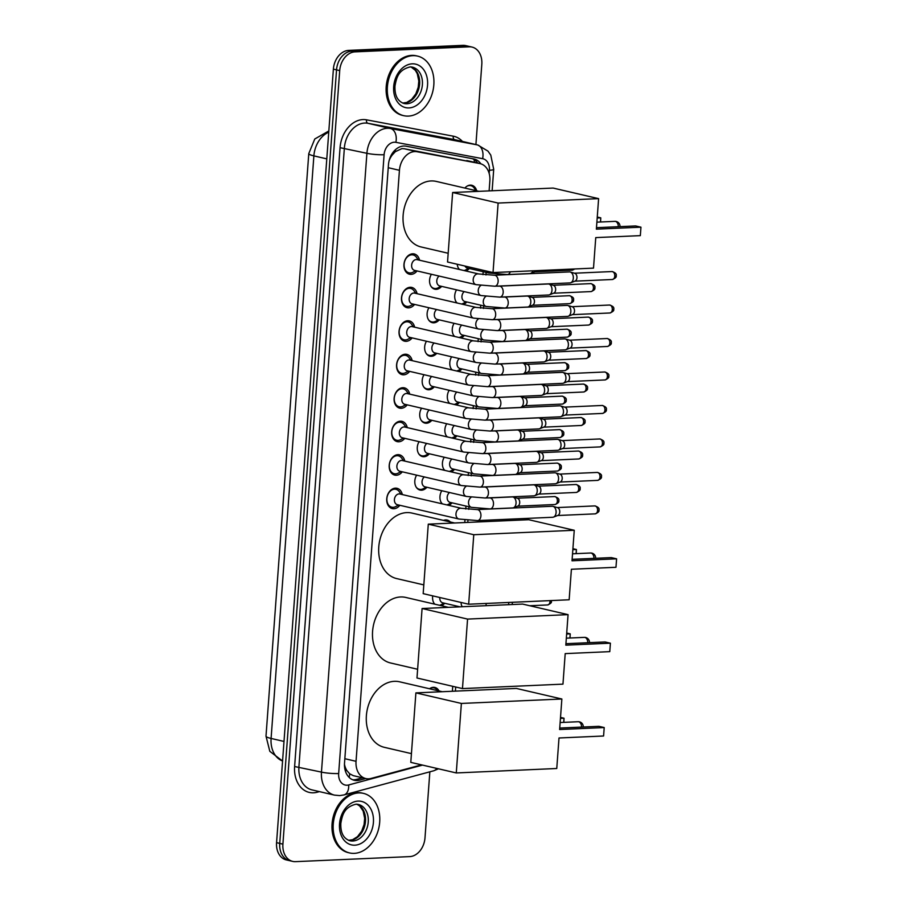 <?xml version="1.0" encoding="UTF-8"?>
<svg xmlns="http://www.w3.org/2000/svg" width="907" height="907" viewBox="0 0 907 907"><rect width="100%" height="100%" fill="white"/><g stroke="black" fill="none" stroke-linecap="round" stroke-linejoin="round"><path stroke-width="1.36" d="M429.555 688.764A9.784 7.313 -76.9 0 1 433.365 687.313A9.784 7.313 -76.9 0 1 434.872 687.449A9.784 7.313 -76.9 0 1 439.056 690.975M444.679 603.268A9.784 7.313 -76.9 0 1 441.437 605.729M443.512 520.414A9.784 7.313 -76.9 0 1 445.654 519.915A9.784 7.313 -76.9 0 1 447.162 520.051A9.784 7.313 -76.9 0 1 450.28 521.978M452.049 502.841A9.784 7.313 -76.9 0 1 448.693 505.335M454.509 469.361A9.784 7.313 -76.9 0 1 451.153 471.867M456.969 435.882A9.784 7.313 -76.9 0 1 453.613 438.387M459.43 402.402A9.784 7.313 -76.9 0 1 456.074 404.907M461.89 368.922A9.784 7.313 -76.9 0 1 458.534 371.428M464.35 335.443A9.784 7.313 -76.9 0 1 460.983 337.948M466.81 301.963A9.784 7.313 -76.9 0 1 463.443 304.469M469.259 268.483A9.784 7.313 -76.9 0 1 465.903 270.989M464.883 188.066A9.784 7.313 -76.9 0 1 470.245 185.13A9.784 7.313 -76.9 0 1 471.753 185.266A9.784 7.313 -76.9 0 1 476.674 190.799M426.902 487.263A9.784 7.313 -76.9 0 1 421.551 490.199A9.784 7.313 -76.9 0 1 420.043 490.063A9.784 7.313 -76.9 0 1 416.642 475.143M429.362 453.783A9.784 7.313 -76.9 0 1 424.011 456.72A9.784 7.313 -76.9 0 1 422.503 456.584A9.784 7.313 -76.9 0 1 419.102 441.664M431.823 420.304A9.784 7.313 -76.9 0 1 426.471 423.24A9.784 7.313 -76.9 0 1 424.964 423.104A9.784 7.313 -76.9 0 1 421.562 408.184M434.283 386.824A9.784 7.313 -76.9 0 1 428.92 389.761A9.784 7.313 -76.9 0 1 427.424 389.625A9.784 7.313 -76.9 0 1 424.023 374.704M436.743 353.345A9.784 7.313 -76.9 0 1 431.381 356.281A9.784 7.313 -76.9 0 1 429.884 356.145A9.784 7.313 -76.9 0 1 426.483 341.225M439.203 319.865A9.784 7.313 -76.9 0 1 433.841 322.801A9.784 7.313 -76.9 0 1 432.333 322.665A9.784 7.313 -76.9 0 1 428.943 307.745M441.652 286.385A9.784 7.313 -76.9 0 1 436.301 289.322A9.784 7.313 -76.9 0 1 434.793 289.186A9.784 7.313 -76.9 0 1 431.392 274.277M399.84 505.29A10.408 7.789 -76.9 0 1 393.899 508.725A10.408 7.789 -76.9 0 1 392.3 508.578A10.408 7.789 -76.9 0 1 386.87 497.728A10.408 7.789 -76.9 0 1 395.407 488.147A10.408 7.789 -76.9 0 1 397.005 488.295A10.408 7.789 -76.9 0 1 402.334 494.564M402.3 471.81A10.408 7.789 -76.9 0 1 396.359 475.245A10.408 7.789 -76.9 0 1 394.76 475.098A10.408 7.789 -76.9 0 1 389.33 464.248A10.408 7.789 -76.9 0 1 397.867 454.668A10.408 7.789 -76.9 0 1 399.465 454.815A10.408 7.789 -76.9 0 1 404.794 461.096M404.76 438.33A10.408 7.789 -76.9 0 1 398.819 441.766A10.408 7.789 -76.9 0 1 397.209 441.618A10.408 7.789 -76.9 0 1 391.79 430.768A10.408 7.789 -76.9 0 1 400.327 421.188A10.408 7.789 -76.9 0 1 401.926 421.336A10.408 7.789 -76.9 0 1 407.254 427.616M407.22 404.851A10.408 7.789 -76.9 0 1 401.268 408.286A10.408 7.789 -76.9 0 1 399.67 408.139A10.408 7.789 -76.9 0 1 394.239 397.289A10.408 7.789 -76.9 0 1 402.787 387.708A10.408 7.789 -76.9 0 1 404.386 387.856A10.408 7.789 -76.9 0 1 409.715 394.137M409.681 371.371A10.408 7.789 -76.9 0 1 403.728 374.806A10.408 7.789 -76.9 0 1 402.13 374.659A10.408 7.789 -76.9 0 1 396.699 363.809A10.408 7.789 -76.9 0 1 405.248 354.229A10.408 7.789 -76.9 0 1 406.846 354.376A10.408 7.789 -76.9 0 1 412.163 360.657M412.141 337.903A10.408 7.789 -76.9 0 1 406.189 341.327A10.408 7.789 -76.9 0 1 404.59 341.179A10.408 7.789 -76.9 0 1 399.159 330.329A10.408 7.789 -76.9 0 1 407.697 320.749A10.408 7.789 -76.9 0 1 409.306 320.897A10.408 7.789 -76.9 0 1 414.624 327.178M414.59 304.423A10.408 7.789 -76.9 0 1 408.649 307.847A10.408 7.789 -76.9 0 1 407.05 307.7A10.408 7.789 -76.9 0 1 401.62 296.85A10.408 7.789 -76.9 0 1 410.157 287.281A10.408 7.789 -76.9 0 1 411.755 287.417A10.408 7.789 -76.9 0 1 417.084 293.698M417.05 270.944A10.408 7.789 -76.9 0 1 411.109 274.368A10.408 7.789 -76.9 0 1 409.51 274.22A10.408 7.789 -76.9 0 1 404.08 263.37A10.408 7.789 -76.9 0 1 412.617 253.801A10.408 7.789 -76.9 0 1 414.216 253.937A10.408 7.789 -76.9 0 1 419.544 260.218M489.122 190.889L489.859 180.867A18.344 13.718 103.1 0 0 480.075 163.611L404.25 148.748L401.926 148.601L395.327 151.684L392.255 154.995A6.111 4.569 103.1 0 0 390.566 156.503M480.075 163.611A18.344 13.718 103.1 0 0 479.656 163.521L417.107 151.741A18.344 13.718 103.1 0 0 414.714 151.571A18.344 13.718 103.1 0 0 399.443 170.312L356.043 761.313A18.344 13.718 103.1 0 0 365.827 778.569A18.344 13.718 103.1 0 0 371.088 778.444L421.528 764.873M347.03 770.78A18.344 13.718 -76.9 0 1 344.626 765.02L344.603 765.338A6.111 4.569 103.1 0 0 347.03 770.78L349.649 773.762L353.299 775.655L365.827 778.569M389.126 160.641A18.344 13.718 -76.9 0 1 392.255 154.995M344.467 764.227L344.626 765.02M452.378 691.27L452.74 686.316M464.769 522.534L464.951 520.017M465.756 509.02L465.971 506.072M468.216 475.54L468.431 472.592M470.676 442.06L470.892 439.113M473.137 408.581L473.352 405.633M475.597 375.101L475.812 372.153M478.057 341.622L478.272 338.674M480.506 308.142L480.733 305.194M482.966 274.662L483.182 271.715M459.384 269.47A9.784 7.313 -76.9 0 1 457.219 264.254M456.935 302.949A9.784 7.313 -76.9 0 1 456.538 289.843M454.475 336.429A9.784 7.313 -76.9 0 1 454.09 323.323M452.015 369.909A9.784 7.313 -76.9 0 1 451.629 356.802M449.555 403.388A9.784 7.313 -76.9 0 1 449.169 390.282M447.094 436.868A9.784 7.313 -76.9 0 1 446.709 423.762M444.634 470.348A9.784 7.313 -76.9 0 1 444.249 457.241M442.174 503.827A9.784 7.313 -76.9 0 1 441.788 490.721M434.714 604.164A9.784 7.313 -76.9 0 1 432.718 595.865M429.85 771.823L424.998 837.864A18.344 13.718 -76.9 0 1 409.737 856.605L295.501 861.65A18.344 13.718 -76.9 0 1 292.678 861.389L289.514 860.652A18.344 13.718 -76.9 0 1 279.741 843.397L336.542 69.873A18.344 13.718 -76.9 0 1 351.803 51.132L466.039 46.087A18.344 13.718 -76.9 0 1 468.862 46.348A18.344 13.718 -76.9 0 0 466.039 46.087L351.803 51.132A18.344 13.718 -76.9 0 0 336.542 69.873L279.741 843.397A18.344 13.718 -76.9 0 0 289.514 860.652L286.351 859.927A18.344 13.718 -76.9 0 1 276.567 842.671L333.379 69.136A18.344 13.718 -76.9 0 1 348.639 50.395L462.876 45.35A18.344 13.718 -76.9 0 1 465.699 45.611L472.025 47.073A18.344 13.718 -76.9 0 1 481.81 64.329L475.914 144.564M480.891 163.838A18.344 13.718 103.1 0 0 474.112 159.02A18.344 13.718 103.1 0 0 473.692 158.929L406.121 146.197A18.344 13.718 103.1 0 0 403.717 146.027A18.344 13.718 103.1 0 0 388.457 164.768L344.524 763.036A18.344 13.718 103.1 0 0 354.308 780.292A18.344 13.718 103.1 0 0 359.569 780.167L365.657 778.535M292.678 861.389A18.344 13.718 -76.9 0 1 282.905 844.134L339.706 70.61A18.344 13.718 -76.9 0 1 354.966 51.869L469.202 46.824A18.344 13.718 -76.9 0 1 472.025 47.073M362.494 777.798L356.394 779.43A18.344 13.718 -76.9 0 1 352.755 779.805M472.139 158.634A18.344 13.718 -76.9 0 1 477.706 163.056M408.388 116.096A30.577 22.868 -76.9 0 1 403.694 115.665A30.577 22.868 -76.9 0 1 387.743 83.795A30.577 22.868 -76.9 0 1 412.832 55.667A30.577 22.868 -76.9 0 1 417.526 56.087A30.577 22.868 -76.9 0 1 433.478 87.968A30.577 22.868 -76.9 0 1 408.388 116.096M403.694 115.665L402.504 115.393A30.577 22.868 -76.9 0 1 386.552 83.512A30.577 22.868 -76.9 0 1 411.642 55.384A30.577 22.868 -76.9 0 1 416.347 55.815L417.526 56.087M354.252 853.362A30.577 22.868 -76.9 0 1 349.546 852.931A30.577 22.868 -76.9 0 1 333.606 821.062A30.577 22.868 -76.9 0 1 358.684 792.922A30.577 22.868 -76.9 0 1 363.39 793.353A30.577 22.868 -76.9 0 1 379.341 825.234A30.577 22.868 -76.9 0 1 354.252 853.362M349.546 852.931L348.367 852.659A30.577 22.868 -76.9 0 1 332.416 820.778A30.577 22.868 -76.9 0 1 357.505 792.65A30.577 22.868 -76.9 0 1 362.199 793.081L363.39 793.353M448.171 253.257L421.063 246.953A33.638 25.158 -76.9 0 1 403.513 211.898A33.638 25.158 -76.9 0 1 431.108 180.946A33.638 25.158 -76.9 0 1 436.29 181.423L478.975 191.343M595.752 237.611L640.331 235.639L640.954 227.181L596.375 229.154L598.609 198.633L498.124 203.066L493.023 272.565L593.507 268.132L595.752 237.611M640.331 235.639L640.954 227.181L635.648 225.945L596.477 227.68M493.023 272.565L447.536 261.998L452.638 192.499L553.123 188.066L598.609 198.633M452.638 192.499L498.124 203.066M597.191 217.997L600.763 217.839L597.26 217.034M600.457 222L600.763 217.839L600.581 221.988M423.818 584.902L396.71 578.598A33.638 25.158 -76.9 0 1 379.16 543.542A33.638 25.158 -76.9 0 1 406.755 512.602A33.638 25.158 -76.9 0 1 411.925 513.067L454.622 522.988M571.399 569.256L615.978 567.283L616.601 558.825L572.022 560.798L574.256 530.278L473.771 534.722L468.658 604.221L569.154 599.776L571.399 569.256M615.978 567.283L616.601 558.825L611.295 557.601L572.124 559.324M468.658 604.221L423.172 593.643L428.285 524.155L528.77 519.711L574.256 530.278M428.285 524.155L473.771 534.722M572.839 549.653L576.41 549.495L572.907 548.678M576.104 553.644L576.41 549.495L576.228 553.644M417.628 669.264L390.509 662.96A33.638 25.158 -76.9 0 1 372.97 627.905A33.638 25.158 -76.9 0 1 400.565 596.965A33.638 25.158 -76.9 0 1 405.735 597.43L448.421 607.35M565.197 653.618L609.776 651.645L610.4 643.188L565.821 645.16L568.065 614.64L467.57 619.084L462.468 688.583L562.964 684.139L565.197 653.618M609.776 651.645L610.4 643.188L605.105 641.963L565.934 643.687M462.468 688.583L416.982 678.005L422.084 608.518L522.579 604.073L568.065 614.64M422.084 608.518L467.57 619.084M566.637 634.016L570.22 633.857L566.716 633.041M569.913 638.006L570.22 633.857L570.038 638.006M411.427 753.626L384.319 747.323A33.638 25.158 -76.9 0 1 366.768 712.267A33.638 25.158 -76.9 0 1 394.364 681.327A33.638 25.158 -76.9 0 1 399.545 681.792L442.231 691.712M559.007 737.981L603.586 736.008L604.209 727.55L559.63 729.523L561.864 699.002L461.38 703.447L456.278 772.945L556.762 768.501L559.007 737.981M603.586 736.008L604.209 727.55L598.903 726.326L559.732 728.049M456.278 772.945L410.792 762.368L415.894 692.88L516.378 688.436L561.864 699.002M415.894 692.88L461.38 703.447M560.447 718.378L564.018 718.219L560.515 717.403M563.712 722.369L564.018 718.219L563.837 722.369M418.297 259.924L416.551 257.384A9.172 6.859 103.1 0 0 413.15 254.958A9.172 6.859 103.1 0 0 411.733 254.833A9.172 6.859 103.1 0 0 404.216 263.268A9.172 6.859 103.1 0 0 409 272.837A9.172 6.859 103.1 0 0 410.406 272.962A9.172 6.859 103.1 0 0 413.116 272.157L415.814 270.649M416.222 259.561A5.51 4.116 103.1 0 0 411.699 264.629A5.51 4.116 103.1 0 0 414.567 270.365L476.118 284.662A5.51 4.116 103.1 0 1 473.171 279.821A5.51 4.116 103.1 0 1 477.762 273.857A5.51 4.116 103.1 0 1 478.613 273.937L417.061 259.64A5.51 4.116 103.1 0 0 416.222 259.561M494.803 286.227A5.51 3.583 87.5 0 0 498.09 281.896A5.51 3.583 87.5 0 0 498.124 281.555A5.51 3.583 87.5 0 0 494.315 275.229L569.505 271.907A5.51 3.583 87.5 0 1 570.14 271.964A5.51 3.583 87.5 0 1 570.265 271.998A5.51 3.583 87.5 0 1 573.303 278.234A5.51 3.583 87.5 0 1 570.741 282.746A5.51 3.583 87.5 0 1 569.981 282.905L494.803 286.227L476.118 284.662M574.675 273.268A3.979 2.585 87.5 0 1 574.766 273.302A3.979 2.585 87.5 0 1 576.954 277.803A3.979 2.585 87.5 0 1 575.106 281.057L570.741 282.746M415.837 293.403L414.091 290.864A9.172 6.859 103.1 0 0 410.69 288.437A9.172 6.859 103.1 0 0 409.284 288.313A9.172 6.859 103.1 0 0 401.756 296.748A9.172 6.859 103.1 0 0 406.54 306.317A9.172 6.859 103.1 0 0 407.946 306.441A9.172 6.859 103.1 0 0 410.656 305.636L413.354 304.128M413.762 293.04A5.51 4.116 103.1 0 0 409.238 298.108A5.51 4.116 103.1 0 0 412.118 303.845L473.658 318.142A5.51 4.116 103.1 0 1 470.71 313.3A5.51 4.116 103.1 0 1 475.302 307.337A5.51 4.116 103.1 0 1 476.152 307.416L414.601 293.12A5.51 4.116 103.1 0 0 413.762 293.04M492.342 319.706A5.51 3.583 87.5 0 0 495.63 315.375A5.51 3.583 87.5 0 0 495.664 315.035A5.51 3.583 87.5 0 0 491.855 308.709L567.045 305.387A5.51 3.583 87.5 0 1 567.68 305.444A5.51 3.583 87.5 0 1 567.816 305.478A5.51 3.583 87.5 0 1 570.843 311.713A5.51 3.583 87.5 0 1 568.281 316.226A5.51 3.583 87.5 0 1 567.533 316.384L492.342 319.706L473.658 318.142M572.215 306.747A3.979 2.585 87.5 0 1 572.306 306.77A3.979 2.585 87.5 0 1 574.505 311.282A3.979 2.585 87.5 0 1 572.657 314.536L568.281 316.226M413.388 326.883L411.631 324.343A9.172 6.859 103.1 0 0 408.229 321.917A9.172 6.859 103.1 0 0 406.824 321.792A9.172 6.859 103.1 0 0 399.295 330.227A9.172 6.859 103.1 0 0 404.08 339.796A9.172 6.859 103.1 0 0 405.486 339.921A9.172 6.859 103.1 0 0 408.207 339.116L410.894 337.608M411.302 326.52A5.51 4.116 103.1 0 0 406.79 331.588A5.51 4.116 103.1 0 0 409.658 337.325L471.198 351.621A5.51 4.116 103.1 0 1 468.25 346.78A5.51 4.116 103.1 0 1 472.842 340.817A5.51 4.116 103.1 0 1 473.692 340.896L412.141 326.599A5.51 4.116 103.1 0 0 411.302 326.52M489.882 353.186A5.51 3.583 87.5 0 0 493.17 348.855A5.51 3.583 87.5 0 0 493.204 348.515A5.51 3.583 87.5 0 0 489.395 342.188L564.585 338.867A5.51 3.583 87.5 0 1 565.231 338.923A5.51 3.583 87.5 0 1 565.356 338.957A5.51 3.583 87.5 0 1 568.383 345.193A5.51 3.583 87.5 0 1 565.832 349.705A5.51 3.583 87.5 0 1 565.072 349.864L489.882 353.186L471.198 351.621M569.755 340.227A3.979 2.585 87.5 0 1 569.845 340.25A3.979 2.585 87.5 0 1 572.045 344.751A3.979 2.585 87.5 0 1 570.197 348.016L565.832 349.705M410.928 360.362L409.17 357.823A9.172 6.859 103.1 0 0 405.769 355.397A9.172 6.859 103.1 0 0 404.363 355.272A9.172 6.859 103.1 0 0 396.835 363.707A9.172 6.859 103.1 0 0 401.62 373.276A9.172 6.859 103.1 0 0 403.025 373.401A9.172 6.859 103.1 0 0 405.746 372.596L408.433 371.088M408.842 360A5.51 4.116 103.1 0 0 404.329 365.067A5.51 4.116 103.1 0 0 407.198 370.804L468.738 385.101A5.51 4.116 103.1 0 1 465.79 380.26A5.51 4.116 103.1 0 1 470.382 374.296A5.51 4.116 103.1 0 1 471.232 374.376L409.692 360.079A5.51 4.116 103.1 0 0 408.842 360M487.433 386.665A5.51 3.583 87.5 0 0 490.71 382.335A5.51 3.583 87.5 0 0 490.744 381.994A5.51 3.583 87.5 0 0 486.946 375.668L562.125 372.346A5.51 3.583 87.5 0 1 562.771 372.403A5.51 3.583 87.5 0 1 562.896 372.437A5.51 3.583 87.5 0 1 565.923 378.673A5.51 3.583 87.5 0 1 563.372 383.185A5.51 3.583 87.5 0 1 562.612 383.344L487.433 386.665L468.738 385.101M567.306 373.707A3.979 2.585 87.5 0 1 567.397 373.729A3.979 2.585 87.5 0 1 569.585 378.23A3.979 2.585 87.5 0 1 567.737 381.496L563.372 383.185M408.467 393.842L406.721 391.302A9.172 6.859 103.1 0 0 403.309 388.876A9.172 6.859 103.1 0 0 401.903 388.752A9.172 6.859 103.1 0 0 394.375 397.187A9.172 6.859 103.1 0 0 399.159 406.755A9.172 6.859 103.1 0 0 400.577 406.88A9.172 6.859 103.1 0 0 403.286 406.075L405.973 404.567M406.381 393.479A5.51 4.116 103.1 0 0 401.869 398.547A5.51 4.116 103.1 0 0 404.737 404.284L466.277 418.58A5.51 4.116 103.1 0 1 463.33 413.739A5.51 4.116 103.1 0 1 467.933 407.776A5.51 4.116 103.1 0 1 468.772 407.855L407.232 393.559A5.51 4.116 103.1 0 0 406.381 393.479M484.973 420.145A5.51 3.583 87.5 0 0 488.249 415.814A5.51 3.583 87.5 0 0 488.283 415.474A5.51 3.583 87.5 0 0 484.485 409.148L559.664 405.826A5.51 3.583 87.5 0 1 560.311 405.882A5.51 3.583 87.5 0 1 560.435 405.917A5.51 3.583 87.5 0 1 563.474 412.152A5.51 3.583 87.5 0 1 560.911 416.664A5.51 3.583 87.5 0 1 560.152 416.823L484.973 420.145L466.277 418.58M564.846 407.186A3.979 2.585 87.5 0 1 564.936 407.209A3.979 2.585 87.5 0 1 567.124 411.71A3.979 2.585 87.5 0 1 565.276 414.975L560.911 416.664M406.007 427.322L404.261 424.782A9.172 6.859 103.1 0 0 400.86 422.356A9.172 6.859 103.1 0 0 399.443 422.231A9.172 6.859 103.1 0 0 391.915 430.666A9.172 6.859 103.1 0 0 396.699 440.235A9.172 6.859 103.1 0 0 398.116 440.36A9.172 6.859 103.1 0 0 400.826 439.555L403.513 438.047M403.921 426.959A5.51 4.116 103.1 0 0 399.409 432.027A5.51 4.116 103.1 0 0 402.277 437.764L463.828 452.06A5.51 4.116 103.1 0 1 460.869 447.219A5.51 4.116 103.1 0 1 465.472 441.255A5.51 4.116 103.1 0 1 466.311 441.335L404.771 427.038A5.51 4.116 103.1 0 0 403.921 426.959M482.513 453.625A5.51 3.583 87.5 0 0 485.801 449.294A5.51 3.583 87.5 0 0 485.823 448.954A5.51 3.583 87.5 0 0 482.025 442.627L557.204 439.305A5.51 3.583 87.5 0 1 557.85 439.362A5.51 3.583 87.5 0 1 557.975 439.396A5.51 3.583 87.5 0 1 561.014 445.632A5.51 3.583 87.5 0 1 558.451 450.144A5.51 3.583 87.5 0 1 557.692 450.303L482.513 453.625L463.828 452.06M562.385 440.666A3.979 2.585 87.5 0 1 562.476 440.689A3.979 2.585 87.5 0 1 564.664 445.19A3.979 2.585 87.5 0 1 562.816 448.455L558.451 450.144M403.547 460.801L401.801 458.262A9.172 6.859 103.1 0 0 398.4 455.836A9.172 6.859 103.1 0 0 396.983 455.711A9.172 6.859 103.1 0 0 389.454 464.146A9.172 6.859 103.1 0 0 394.239 473.715A9.172 6.859 103.1 0 0 395.656 473.839A9.172 6.859 103.1 0 0 398.366 473.035L401.053 471.527M401.461 460.439A5.51 4.116 103.1 0 0 396.949 465.495A5.51 4.116 103.1 0 0 399.817 471.243L461.368 485.54A5.51 4.116 103.1 0 1 458.409 480.699A5.51 4.116 103.1 0 1 463.012 474.735A5.51 4.116 103.1 0 1 463.851 474.815L402.311 460.518A5.51 4.116 103.1 0 0 401.461 460.439M480.052 487.104A5.51 3.583 87.5 0 0 483.34 482.773A5.51 3.583 87.5 0 0 483.374 482.433A5.51 3.583 87.5 0 0 479.565 476.107L554.744 472.785A5.51 3.583 87.5 0 1 555.39 472.842A5.51 3.583 87.5 0 1 555.515 472.876A5.51 3.583 87.5 0 1 558.553 479.111A5.51 3.583 87.5 0 1 555.991 483.624A5.51 3.583 87.5 0 1 555.231 483.782L480.052 487.104L461.368 485.54M559.925 474.146A3.979 2.585 87.5 0 1 560.016 474.168A3.979 2.585 87.5 0 1 562.204 478.669A3.979 2.585 87.5 0 1 560.356 481.934L555.991 483.624M401.087 494.281L399.341 491.741A9.172 6.859 103.1 0 0 395.94 489.315A9.172 6.859 103.1 0 0 394.522 489.19A9.172 6.859 103.1 0 0 387.006 497.626A9.172 6.859 103.1 0 0 391.79 507.183A9.172 6.859 103.1 0 0 393.196 507.319A9.172 6.859 103.1 0 0 395.906 506.514L398.604 505.006M399.012 493.918A5.51 4.116 103.1 0 0 394.488 498.975A5.51 4.116 103.1 0 0 397.368 504.711L458.908 519.019A5.51 4.116 103.1 0 1 455.96 514.178A5.51 4.116 103.1 0 1 460.552 508.215A5.51 4.116 103.1 0 1 461.402 508.294L399.851 493.998A5.51 4.116 103.1 0 0 399.012 493.918M477.592 520.584A5.51 3.583 87.5 0 0 480.88 516.253A5.51 3.583 87.5 0 0 480.914 515.913A5.51 3.583 87.5 0 0 477.105 509.587L552.295 506.265A5.51 3.583 87.5 0 1 552.93 506.321A5.51 3.583 87.5 0 1 553.066 506.355A5.51 3.583 87.5 0 1 556.093 512.591A5.51 3.583 87.5 0 1 553.531 517.092A5.51 3.583 87.5 0 1 552.771 517.262L477.592 520.584L458.908 519.019M557.465 507.625A3.979 2.585 87.5 0 1 557.556 507.648A3.979 2.585 87.5 0 1 559.744 512.149A3.979 2.585 87.5 0 1 557.896 515.414L553.531 517.092M430.961 286.283A9.172 6.859 103.1 0 0 434.147 288.415A9.172 6.859 103.1 0 0 435.553 288.539A9.172 6.859 103.1 0 0 438.262 287.734L440.961 286.227M439.09 276.057A5.51 4.116 103.1 0 0 436.777 281.714A5.51 4.116 103.1 0 0 439.725 285.932L481.175 295.569A5.51 4.116 103.1 0 1 478.216 290.728A5.51 4.116 103.1 0 1 480.812 285.49M499.859 297.133A5.51 3.583 87.5 0 0 503.147 292.802A5.51 3.583 87.5 0 0 503.17 292.462A5.51 3.583 87.5 0 0 499.372 286.136L548.179 283.982A5.51 3.583 87.5 0 1 548.826 284.038A5.51 3.583 87.5 0 1 548.95 284.072A5.51 3.583 87.5 0 1 551.978 290.308A5.51 3.583 87.5 0 1 549.427 294.82A5.51 3.583 87.5 0 1 548.667 294.979L499.859 297.133L481.175 295.569M553.349 285.342A3.979 2.585 87.5 0 1 553.451 285.365A3.979 2.585 87.5 0 1 555.64 289.866A3.979 2.585 87.5 0 1 553.792 293.131L549.427 294.82M428.501 319.763A9.172 6.859 103.1 0 0 431.687 321.883A9.172 6.859 103.1 0 0 433.093 322.019A9.172 6.859 103.1 0 0 435.813 321.214L438.5 319.706M436.63 309.536A5.51 4.116 103.1 0 0 434.317 315.194A5.51 4.116 103.1 0 0 437.265 319.411L478.715 329.048A5.51 4.116 103.1 0 1 475.767 324.207A5.51 4.116 103.1 0 1 478.352 318.969M497.399 330.613A5.51 3.583 87.5 0 0 500.687 326.282A5.51 3.583 87.5 0 0 500.721 325.942A5.51 3.583 87.5 0 0 496.911 319.615L545.719 317.461A5.51 3.583 87.5 0 1 546.365 317.518A5.51 3.583 87.5 0 1 546.49 317.552A5.51 3.583 87.5 0 1 549.517 323.788A5.51 3.583 87.5 0 1 546.966 328.3A5.51 3.583 87.5 0 1 546.207 328.459L497.399 330.613L478.715 329.048M550.9 318.822A3.979 2.585 87.5 0 1 550.991 318.845A3.979 2.585 87.5 0 1 553.179 323.346A3.979 2.585 87.5 0 1 551.331 326.611L546.966 328.3M426.041 353.242A9.172 6.859 103.1 0 0 429.226 355.363A9.172 6.859 103.1 0 0 430.632 355.499A9.172 6.859 103.1 0 0 433.353 354.694L436.04 353.186M434.17 343.016A5.51 4.116 103.1 0 0 431.868 348.673A5.51 4.116 103.1 0 0 434.804 352.891L476.254 362.528A5.51 4.116 103.1 0 1 473.307 357.687A5.51 4.116 103.1 0 1 475.892 352.449M494.939 364.092A5.51 3.583 87.5 0 0 498.226 359.762A5.51 3.583 87.5 0 0 498.26 359.421A5.51 3.583 87.5 0 0 494.451 353.095L543.259 350.941A5.51 3.583 87.5 0 1 543.905 350.998A5.51 3.583 87.5 0 1 544.03 351.032A5.51 3.583 87.5 0 1 547.068 357.267A5.51 3.583 87.5 0 1 544.506 361.768A5.51 3.583 87.5 0 1 543.747 361.938L494.939 364.092L476.254 362.528M548.44 352.301A3.979 2.585 87.5 0 1 548.531 352.324A3.979 2.585 87.5 0 1 550.719 356.825A3.979 2.585 87.5 0 1 548.871 360.09L544.506 361.768M423.58 386.722A9.172 6.859 103.1 0 0 426.766 388.842A9.172 6.859 103.1 0 0 428.183 388.978A9.172 6.859 103.1 0 0 430.893 388.173L433.58 386.665M431.721 376.496A5.51 4.116 103.1 0 0 429.408 382.142A5.51 4.116 103.1 0 0 432.344 386.371L473.794 396.008A5.51 4.116 103.1 0 1 470.846 391.166A5.51 4.116 103.1 0 1 473.431 385.928M492.478 397.572A5.51 3.583 87.5 0 0 495.766 393.241A5.51 3.583 87.5 0 0 495.8 392.901A5.51 3.583 87.5 0 0 491.991 386.575L540.799 384.421A5.51 3.583 87.5 0 1 541.445 384.477A5.51 3.583 87.5 0 1 541.57 384.511A5.51 3.583 87.5 0 1 544.608 390.747A5.51 3.583 87.5 0 1 542.046 395.248A5.51 3.583 87.5 0 1 541.286 395.418L492.478 397.572L473.794 396.008M545.98 385.781A3.979 2.585 87.5 0 1 546.071 385.804A3.979 2.585 87.5 0 1 548.259 390.305A3.979 2.585 87.5 0 1 546.411 393.57L542.046 395.248M421.12 420.19A9.172 6.859 103.1 0 0 424.306 422.322A9.172 6.859 103.1 0 0 425.723 422.458A9.172 6.859 103.1 0 0 428.433 421.653L431.12 420.145M429.26 409.975A5.51 4.116 103.1 0 0 426.948 415.621A5.51 4.116 103.1 0 0 429.884 419.85L471.334 429.487A5.51 4.116 103.1 0 1 468.386 424.646A5.51 4.116 103.1 0 1 470.971 419.408M490.029 431.052A5.51 3.583 87.5 0 0 493.306 426.721A5.51 3.583 87.5 0 0 493.34 426.381A5.51 3.583 87.5 0 0 489.542 420.054L538.35 417.889A5.51 3.583 87.5 0 1 538.985 417.957A5.51 3.583 87.5 0 1 539.109 417.991A5.51 3.583 87.5 0 1 542.148 424.215A5.51 3.583 87.5 0 1 539.586 428.728A5.51 3.583 87.5 0 1 538.826 428.898L490.029 431.052L471.334 429.487M543.52 419.261A3.979 2.585 87.5 0 1 543.61 419.283A3.979 2.585 87.5 0 1 545.799 423.784A3.979 2.585 87.5 0 1 543.951 427.038L539.586 428.728M418.66 453.67A9.172 6.859 103.1 0 0 421.846 455.802A9.172 6.859 103.1 0 0 423.263 455.938A9.172 6.859 103.1 0 0 425.973 455.133L428.66 453.625M426.8 443.455A5.51 4.116 103.1 0 0 424.487 449.101A5.51 4.116 103.1 0 0 427.424 453.33L468.874 462.967A5.51 4.116 103.1 0 1 465.926 458.126A5.51 4.116 103.1 0 1 468.522 452.888M487.569 464.531A5.51 3.583 87.5 0 0 490.846 460.2A5.51 3.583 87.5 0 0 490.88 459.86A5.51 3.583 87.5 0 0 487.082 453.534L535.89 451.369A5.51 3.583 87.5 0 1 536.525 451.437A5.51 3.583 87.5 0 1 536.661 451.471A5.51 3.583 87.5 0 1 539.688 457.695A5.51 3.583 87.5 0 1 537.125 462.207A5.51 3.583 87.5 0 1 536.377 462.377L487.569 464.531L468.874 462.967M541.06 452.74A3.979 2.585 87.5 0 1 541.15 452.763A3.979 2.585 87.5 0 1 543.338 457.264A3.979 2.585 87.5 0 1 541.49 460.518L537.125 462.207M416.2 487.15A9.172 6.859 103.1 0 0 419.397 489.281A9.172 6.859 103.1 0 0 420.803 489.417A9.172 6.859 103.1 0 0 423.512 488.601L426.199 487.104M424.34 476.935A5.51 4.116 103.1 0 0 422.027 482.581A5.51 4.116 103.1 0 0 424.964 486.81L466.425 496.446A5.51 4.116 103.1 0 1 463.466 491.605A5.51 4.116 103.1 0 1 466.062 486.367M485.109 498.011A5.51 3.583 87.5 0 0 488.397 493.68A5.51 3.583 87.5 0 0 488.42 493.34A5.51 3.583 87.5 0 0 484.621 487.014L533.429 484.848A5.51 3.583 87.5 0 1 534.064 484.916A5.51 3.583 87.5 0 1 534.2 484.95A5.51 3.583 87.5 0 1 537.227 491.175A5.51 3.583 87.5 0 1 534.677 495.687A5.51 3.583 87.5 0 1 533.917 495.846L485.109 498.011L466.425 496.446M538.599 486.22A3.979 2.585 87.5 0 1 538.69 486.243A3.979 2.585 87.5 0 1 540.889 490.744A3.979 2.585 87.5 0 1 539.041 493.998L534.677 495.687M475.971 190.64L474.225 188.1A9.172 6.859 103.1 0 0 470.824 185.674A9.172 6.859 103.1 0 0 469.407 185.55A9.172 6.859 103.1 0 0 467.014 186.184M478.987 191.343L474.735 190.357A5.51 4.116 103.1 0 0 474.588 190.323M458.568 268.37A9.172 6.859 103.1 0 0 459.747 269.56M464.974 266.057A5.51 4.116 103.1 0 0 467.332 268.03L488.68 272.996A5.51 4.116 103.1 0 1 486.333 271.012M532.874 270.808A5.51 3.583 87.5 0 1 530.697 273.404A5.51 3.583 87.5 0 1 529.937 273.563L507.376 274.56L488.68 272.996M536.252 270.66A3.979 2.585 87.5 0 1 535.062 271.715L530.697 273.404M463.965 270.535A9.172 6.859 103.1 0 0 465.869 269.821L468.568 268.325M456.108 301.85A9.172 6.859 103.1 0 0 457.287 303.029M464.237 291.635A5.51 4.116 103.1 0 0 461.924 297.281A5.51 4.116 103.1 0 0 464.872 301.509L486.231 306.475A5.51 4.116 103.1 0 1 483.272 301.634A5.51 4.116 103.1 0 1 485.869 296.396M504.916 308.04A5.51 3.583 87.5 0 0 508.192 303.709A5.51 3.583 87.5 0 0 508.226 303.369A5.51 3.583 87.5 0 0 504.428 297.043L527.001 296.045A5.51 3.583 87.5 0 1 527.636 296.101A5.51 3.583 87.5 0 1 527.761 296.135A5.51 3.583 87.5 0 1 530.799 302.371A5.51 3.583 87.5 0 1 528.237 306.883A5.51 3.583 87.5 0 1 527.477 307.042L504.916 308.04L486.231 306.475M532.171 297.405A3.979 2.585 87.5 0 1 532.262 297.428A3.979 2.585 87.5 0 1 534.45 301.94A3.979 2.585 87.5 0 1 532.602 305.194L528.237 306.883M461.504 304.015A9.172 6.859 103.1 0 0 463.409 303.301L466.107 301.804M453.647 335.329A9.172 6.859 103.1 0 0 454.826 336.508M461.776 325.114A5.51 4.116 103.1 0 0 459.475 330.76A5.51 4.116 103.1 0 0 462.411 334.989L483.771 339.955A5.51 4.116 103.1 0 1 480.812 335.114A5.51 4.116 103.1 0 1 483.408 329.876M502.455 341.52A5.51 3.583 87.5 0 0 505.743 337.189A5.51 3.583 87.5 0 0 505.766 336.848A5.51 3.583 87.5 0 0 501.968 330.522L524.541 329.524A5.51 3.583 87.5 0 1 525.176 329.581A5.51 3.583 87.5 0 1 525.312 329.615A5.51 3.583 87.5 0 1 528.339 335.851A5.51 3.583 87.5 0 1 525.777 340.363A5.51 3.583 87.5 0 1 525.028 340.522L502.455 341.52L483.771 339.955M529.711 330.885A3.979 2.585 87.5 0 1 529.801 330.908A3.979 2.585 87.5 0 1 531.99 335.409A3.979 2.585 87.5 0 1 530.153 338.674L525.777 340.363M459.055 337.495A9.172 6.859 103.1 0 0 460.96 336.78L463.647 335.273M451.187 368.809A9.172 6.859 103.1 0 0 452.366 369.988M459.327 358.594A5.51 4.116 103.1 0 0 457.015 364.24A5.51 4.116 103.1 0 0 459.951 368.469L481.311 373.435A5.51 4.116 103.1 0 1 478.363 368.593A5.51 4.116 103.1 0 1 480.948 363.356M499.995 374.999A5.51 3.583 87.5 0 0 503.283 370.668A5.51 3.583 87.5 0 0 503.317 370.328A5.51 3.583 87.5 0 0 499.508 364.002L522.081 363.004A5.51 3.583 87.5 0 1 522.727 363.061A5.51 3.583 87.5 0 1 522.851 363.095A5.51 3.583 87.5 0 1 525.879 369.33A5.51 3.583 87.5 0 1 523.328 373.843A5.51 3.583 87.5 0 1 522.568 374.001L499.995 374.999L481.311 373.435M527.25 364.365A3.979 2.585 87.5 0 1 527.341 364.387A3.979 2.585 87.5 0 1 529.541 368.888A3.979 2.585 87.5 0 1 527.693 372.153L523.328 373.843M456.595 370.974A9.172 6.859 103.1 0 0 458.5 370.26L461.187 368.752M448.727 402.289A9.172 6.859 103.1 0 0 449.906 403.468M456.867 392.073A5.51 4.116 103.1 0 0 454.554 397.72A5.51 4.116 103.1 0 0 457.491 401.948L478.851 406.914A5.51 4.116 103.1 0 1 475.903 402.073A5.51 4.116 103.1 0 1 478.488 396.835M497.535 408.479A5.51 3.583 87.5 0 0 500.823 404.148A5.51 3.583 87.5 0 0 500.857 403.808A5.51 3.583 87.5 0 0 497.047 397.481L519.62 396.484A5.51 3.583 87.5 0 1 520.267 396.54A5.51 3.583 87.5 0 1 520.391 396.574A5.51 3.583 87.5 0 1 523.418 402.81A5.51 3.583 87.5 0 1 520.867 407.322A5.51 3.583 87.5 0 1 520.108 407.481L497.535 408.479L478.851 406.914M524.79 397.844A3.979 2.585 87.5 0 1 524.892 397.867A3.979 2.585 87.5 0 1 527.08 402.368A3.979 2.585 87.5 0 1 525.232 405.633L520.867 407.322M454.135 404.454A9.172 6.859 103.1 0 0 456.04 403.74L458.727 402.232M446.267 435.768A9.172 6.859 103.1 0 0 447.446 436.947M454.407 425.553A5.51 4.116 103.1 0 0 452.094 431.199A5.51 4.116 103.1 0 0 455.031 435.428L476.39 440.394A5.51 4.116 103.1 0 1 473.443 435.553A5.51 4.116 103.1 0 1 476.028 430.315M495.075 441.958A5.51 3.583 87.5 0 0 498.362 437.627A5.51 3.583 87.5 0 0 498.397 437.287A5.51 3.583 87.5 0 0 494.587 430.961L517.16 429.963A5.51 3.583 87.5 0 1 517.806 430.02A5.51 3.583 87.5 0 1 517.931 430.054A5.51 3.583 87.5 0 1 520.969 436.29A5.51 3.583 87.5 0 1 518.407 440.802A5.51 3.583 87.5 0 1 517.648 440.961L495.075 441.958L476.39 440.394M522.341 431.324A3.979 2.585 87.5 0 1 522.432 431.347A3.979 2.585 87.5 0 1 524.62 435.848A3.979 2.585 87.5 0 1 522.772 439.113L518.407 440.802M451.675 437.934A9.172 6.859 103.1 0 0 453.579 437.219L456.266 435.711M443.806 469.248A9.172 6.859 103.1 0 0 444.997 470.427M451.947 459.033A5.51 4.116 103.1 0 0 449.634 464.679A5.51 4.116 103.1 0 0 452.57 468.908L473.93 473.873A5.51 4.116 103.1 0 1 470.982 469.032A5.51 4.116 103.1 0 1 473.567 463.794M492.626 475.438A5.51 3.583 87.5 0 0 495.902 471.107A5.51 3.583 87.5 0 0 495.936 470.767A5.51 3.583 87.5 0 0 492.138 464.441L514.7 463.443A5.51 3.583 87.5 0 1 515.346 463.5A5.51 3.583 87.5 0 1 515.471 463.534A5.51 3.583 87.5 0 1 518.509 469.769A5.51 3.583 87.5 0 1 515.947 474.282A5.51 3.583 87.5 0 1 515.187 474.44L492.626 475.438L473.93 473.873M519.881 464.803A3.979 2.585 87.5 0 1 519.972 464.826A3.979 2.585 87.5 0 1 522.16 469.327A3.979 2.585 87.5 0 1 520.312 472.592L515.947 474.282M449.214 471.413A9.172 6.859 103.1 0 0 451.119 470.699L453.806 469.191M441.358 502.727A9.172 6.859 103.1 0 0 442.537 503.907M449.487 492.512A5.51 4.116 103.1 0 0 447.174 498.158A5.51 4.116 103.1 0 0 450.121 502.387L471.47 507.353A5.51 4.116 103.1 0 1 468.522 502.512A5.51 4.116 103.1 0 1 471.118 497.274M490.165 508.918A5.51 3.583 87.5 0 0 493.442 504.575A5.51 3.583 87.5 0 0 493.476 504.247A5.51 3.583 87.5 0 0 489.678 497.92L512.24 496.923A5.51 3.583 87.5 0 1 512.886 496.979A5.51 3.583 87.5 0 1 513.011 497.013A5.51 3.583 87.5 0 1 516.049 503.249A5.51 3.583 87.5 0 1 513.487 507.75A5.51 3.583 87.5 0 1 512.727 507.92L490.165 508.918L471.47 507.353M517.421 498.283A3.979 2.585 87.5 0 1 517.512 498.306A3.979 2.585 87.5 0 1 519.7 502.807A3.979 2.585 87.5 0 1 517.852 506.072L513.487 507.75M446.754 504.893A9.172 6.859 103.1 0 0 448.659 504.179L451.357 502.671M448.409 521.548A9.172 6.859 103.1 0 0 446.233 520.459A9.172 6.859 103.1 0 0 444.827 520.335A9.172 6.859 103.1 0 0 443.806 520.471M433.977 603.166A9.172 6.859 103.1 0 0 435.02 604.232M439.816 597.509A5.51 4.116 103.1 0 0 442.741 602.826L460.019 606.84M508.668 602.452A5.51 3.583 87.5 0 1 508.668 603.677A5.51 3.583 87.5 0 1 508.532 604.697M512.319 602.282A3.979 2.585 87.5 0 1 512.33 603.246A3.979 2.585 87.5 0 1 512.081 604.538M439.555 605.286A9.172 6.859 103.1 0 0 441.29 604.618L443.977 603.11M437.582 690.635L437.344 690.284A9.172 6.859 103.1 0 0 433.943 687.857A9.172 6.859 103.1 0 0 432.526 687.733A9.172 6.859 103.1 0 0 430.145 688.368M404.25 148.748L417.107 151.741M349.184 777.446A18.344 11.315 -105.1 0 0 349.649 773.762M474.406 162.296A18.344 12.176 -79.3 0 0 474.078 159.575M395.327 151.684A18.344 12.176 -79.3 0 0 395.463 149.678M388.241 167.704L399.443 170.312M466.799 160.539L479.656 163.521M344.841 758.706L356.043 761.313M282.565 761.03L269.821 751.336L266 736.155A21.405 2.902 4.2 0 0 271.091 738.445A24.466 18.299 103.1 0 0 282.576 760.984M328.753 132.173A24.466 18.299 103.1 0 0 313.879 155.879A21.405 2.902 -175.8 0 1 308.777 153.589L314.774 138.986L328.833 130.959M326.792 158.884L313.879 155.879L271.091 738.445L284.004 741.438M276.567 842.671L282.905 844.134M333.379 69.136L339.706 70.61M348.639 50.395L354.966 51.869M462.876 45.35L469.202 46.824M489.19 173.509L489.429 170.244A12.233 9.149 103.1 0 0 482.626 158.68L395.883 142.331A12.233 9.149 103.1 0 0 394.284 142.218A12.233 9.149 103.1 0 0 384.103 154.723L338.662 773.535A12.233 9.149 103.1 0 0 347.064 785.213A12.233 9.149 103.1 0 0 348.685 784.963L422.503 765.1M338.662 773.535A12.233 1.655 4.2 0 1 321.463 772.106L366.904 153.294A24.466 18.299 -76.9 0 1 387.255 128.295A24.466 18.299 -76.9 0 1 390.452 128.522L367.913 123.284A24.466 18.299 103.1 0 0 364.716 123.057A24.466 18.299 103.1 0 0 344.365 148.056L298.913 766.869A24.466 18.299 103.1 0 0 311.951 789.884L334.502 795.122A24.466 18.299 -76.9 0 1 321.463 772.106L294.616 766.517L340.057 147.694L366.904 153.294A12.233 1.655 4.2 0 0 384.103 154.723M334.502 795.122L339.694 795.598L343.957 794.929A12.233 7.539 -105.1 0 0 348.685 784.963M340.057 147.694A27.527 20.578 -76.9 0 1 362.959 119.577A27.527 20.578 -76.9 0 1 366.553 119.837L453.296 136.186A27.527 20.578 -76.9 0 1 462.423 141.424M319.411 791.618L317.178 792.219A27.527 20.578 -76.9 0 1 294.616 766.517M395.883 142.331A12.233 8.118 -79.3 0 0 390.452 128.522L477.195 144.871L454.656 139.633L367.913 123.284A3.061 2.029 100.7 0 1 366.553 119.837M482.626 158.68A12.233 8.118 -79.3 0 0 477.195 144.871A24.466 18.299 -76.9 0 1 477.762 144.995L455.223 139.757A24.466 18.299 103.1 0 0 454.656 139.633A3.061 2.029 100.7 0 1 453.296 136.186M317.178 792.219A3.061 1.882 74.9 0 1 317.257 791.119M343.957 794.929L433.671 770.791A12.233 7.539 -105.1 0 0 436.777 768.41M489.429 170.244A12.233 1.655 4.2 0 0 493.714 169.303L490.778 155.097L487.966 151.118L477.762 144.995M356.394 779.43L359.569 780.167M406.88 103.749A18.639 13.945 -76.9 0 1 404.023 103.489C397.572 101.267 394.556 95.416 394.987 85.927C396.518 77.991 398.082 69.998 410.021 66.948L412.458 67.163A18.639 13.945 -76.9 0 1 422.174 86.596A18.639 13.945 -76.9 0 1 406.88 103.749M408.989 107.922A22.312 16.689 -76.9 0 1 393.672 86.63A22.312 16.689 -76.9 0 1 412.232 63.83A22.312 16.689 -76.9 0 1 427.548 85.133A22.312 16.689 -76.9 0 1 408.989 107.922M411.109 66.959A18.639 13.945 -76.9 0 1 419.238 86.936A18.639 13.945 -76.9 0 1 404.114 103.103A18.639 13.945 -76.9 0 1 402.719 103.069M410.338 66.903A18.639 13.945 -76.9 0 1 412.458 67.163M352.744 841.016A18.639 13.945 -76.9 0 1 349.875 840.755C343.436 838.533 340.42 832.683 340.851 823.193C342.37 815.257 343.946 807.264 355.873 804.214L358.31 804.43A18.639 13.945 -76.9 0 1 368.038 823.862A18.639 13.945 -76.9 0 1 352.744 841.016M354.852 845.188A22.312 16.689 -76.9 0 1 339.524 823.896A22.312 16.689 -76.9 0 1 358.084 801.096A22.312 16.689 -76.9 0 1 373.412 822.4A22.312 16.689 -76.9 0 1 354.852 845.188M356.961 804.226A18.639 13.945 -76.9 0 1 365.102 824.191A18.639 13.945 -76.9 0 1 349.977 840.37A18.639 13.945 -76.9 0 1 348.571 840.336M356.19 804.169A18.639 13.945 -76.9 0 1 358.31 804.43M618.291 226.716A4.898 3.175 -92.5 0 0 615.468 221.41A4.898 3.175 -92.5 0 0 614.901 221.365A4.898 4.898 0 0 1 619.991 226.637M593.938 558.361A4.898 3.175 -92.5 0 0 591.115 553.066A4.898 3.175 -92.5 0 0 590.548 553.009A4.898 4.898 0 0 1 595.638 558.293M587.747 642.723A4.898 3.175 -92.5 0 0 584.913 637.428A4.898 3.175 -92.5 0 0 584.346 637.372A4.898 4.898 0 0 1 589.448 642.621A4.898 4.898 0 0 1 589.437 642.655M581.546 727.085A4.898 3.175 -92.5 0 0 578.723 721.791A4.898 3.175 -92.5 0 0 578.156 721.734A4.898 4.898 0 0 1 583.246 727.017M612.361 279.503C615.388 278.279 616.658 277.043 616.148 275.819C616.805 274.027 615.434 272.61 612.01 271.556A3.979 2.585 87.5 0 1 614.765 276.125A3.979 2.585 87.5 0 1 612.361 279.503L574.845 281.159M616.148 275.819L614.765 276.125M609.901 312.983C612.928 311.759 614.198 310.523 613.699 309.298C614.356 307.507 612.973 306.09 609.549 305.035A3.979 2.585 87.5 0 1 612.304 309.604A3.979 2.585 87.5 0 1 609.901 312.983L572.385 314.638M613.699 309.298L612.304 309.604M607.452 346.463C610.479 345.238 611.737 344.002 611.239 342.778C611.896 340.987 610.513 339.569 607.1 338.515A3.979 2.585 87.5 0 1 609.844 343.084A3.979 2.585 87.5 0 1 607.452 346.463L569.925 348.118M611.239 342.778L609.844 343.084M604.992 379.942C608.019 378.707 609.277 377.482 608.778 376.258C609.436 374.466 608.053 373.049 604.64 371.995A3.979 2.585 87.5 0 1 607.384 376.564A3.979 2.585 87.5 0 1 604.992 379.942L567.465 381.598M608.778 376.258L607.384 376.564M602.531 413.422C605.559 412.186 606.817 410.962 606.318 409.737C606.976 407.946 605.593 406.529 602.18 405.474A3.979 2.585 87.5 0 1 604.924 410.043A3.979 2.585 87.5 0 1 602.531 413.422L565.004 415.077M606.318 409.737L604.924 410.043M600.071 446.902C603.098 445.666 604.357 444.441 603.858 443.217C604.516 441.426 603.132 440.008 599.72 438.954A3.979 2.585 87.5 0 1 602.463 443.523A3.979 2.585 87.5 0 1 600.071 446.902L562.544 448.557M603.858 443.217L602.463 443.523M597.611 480.381C600.638 479.145 601.908 477.921 601.398 476.697C602.055 474.905 600.683 473.488 597.26 472.434A3.979 2.585 87.5 0 1 600.003 477.003A3.979 2.585 87.5 0 1 597.611 480.381L560.095 482.036M601.398 476.697L600.003 477.003M595.151 513.861C598.178 512.625 599.448 511.401 598.937 510.176C599.595 508.385 598.223 506.956 594.799 505.913A3.979 2.585 87.5 0 1 597.554 510.482A3.979 2.585 87.5 0 1 595.151 513.861L557.635 515.516M598.937 510.176L597.554 510.482M591.047 291.578C594.074 290.342 595.332 289.118 594.833 287.893C595.491 286.102 594.108 284.685 590.695 283.63A3.979 2.585 87.5 0 1 593.439 288.199A3.979 2.585 87.5 0 1 591.047 291.578L553.519 293.233M594.833 287.893L593.439 288.199M588.586 325.057C591.613 323.822 592.872 322.597 592.373 321.373C593.031 319.581 591.647 318.164 588.235 317.11A3.979 2.585 87.5 0 1 590.979 321.679A3.979 2.585 87.5 0 1 588.586 325.057L551.059 326.713M592.373 321.373L590.979 321.679M586.126 358.537C589.153 357.301 590.412 356.077 589.913 354.852C590.57 353.061 589.187 351.633 585.775 350.59A3.979 2.585 87.5 0 1 588.518 355.159A3.979 2.585 87.5 0 1 586.126 358.537L548.599 360.192M589.913 354.852L588.518 355.159M583.666 392.005C586.693 390.781 587.951 389.557 587.453 388.332C588.11 386.541 586.727 385.112 583.314 384.069A3.979 2.585 87.5 0 1 586.058 388.638A3.979 2.585 87.5 0 1 583.666 392.005L546.139 393.672M587.453 388.332L586.058 388.638M581.206 425.485C584.233 424.261 585.503 423.036 584.992 421.812C585.65 420.02 584.278 418.592 580.854 417.549A3.979 2.585 87.5 0 1 583.598 422.118A3.979 2.585 87.5 0 1 581.206 425.485L543.69 427.152M584.992 421.812L583.598 422.118M578.745 458.965C581.772 457.74 583.042 456.516 582.543 455.291C583.19 453.5 581.818 452.071 578.394 451.028A3.979 2.585 87.5 0 1 581.149 455.597A3.979 2.585 87.5 0 1 578.745 458.965L541.23 460.631M582.543 455.291L581.149 455.597M576.285 492.444C579.312 491.22 580.582 489.995 580.083 488.771C580.741 486.98 579.358 485.551 575.945 484.508A3.979 2.585 87.5 0 1 578.689 489.077A3.979 2.585 87.5 0 1 576.285 492.444L538.769 494.111M580.083 488.771L578.689 489.077M510.301 271.805A5.51 3.583 87.5 0 1 507.376 274.56M573.904 268.994A3.979 2.585 87.5 0 1 572.181 270.161L534.801 271.817M569.721 303.641C572.748 302.416 574.006 301.192 573.507 299.968C574.165 298.176 572.782 296.748 569.369 295.705A3.979 2.585 87.5 0 1 572.113 300.274A3.979 2.585 87.5 0 1 569.721 303.641L532.341 305.296M573.507 299.968L572.113 300.274M567.26 337.121C570.288 335.896 571.546 334.672 571.047 333.447C571.705 331.656 570.322 330.227 566.909 329.184A3.979 2.585 87.5 0 1 569.653 333.753A3.979 2.585 87.5 0 1 567.26 337.121L529.881 338.776M571.047 333.447L569.653 333.753M564.8 370.6C567.827 369.376 569.097 368.151 568.587 366.927C569.245 365.136 567.873 363.707 564.449 362.664A3.979 2.585 87.5 0 1 567.192 367.233A3.979 2.585 87.5 0 1 564.8 370.6L527.42 372.255M568.587 366.927L567.192 367.233M562.34 404.08C565.367 402.855 566.637 401.631 566.138 400.406C566.796 398.604 565.412 397.187 561.989 396.144A3.979 2.585 87.5 0 1 564.744 400.713A3.979 2.585 87.5 0 1 562.34 404.08L524.96 405.735M566.138 400.406L564.744 400.713M559.88 437.559C562.918 436.335 564.177 435.111 563.678 433.886C564.335 432.083 562.952 430.666 559.54 429.623A3.979 2.585 87.5 0 1 562.283 434.192A3.979 2.585 87.5 0 1 559.88 437.559L522.5 439.215M563.678 433.886L562.283 434.192M557.431 471.039C560.458 469.815 561.716 468.59 561.218 467.366C561.875 465.563 560.492 464.146 557.079 463.103A3.979 2.585 87.5 0 1 559.823 467.672A3.979 2.585 87.5 0 1 557.431 471.039L520.04 472.694M561.218 467.366L559.823 467.672M554.971 504.519C557.998 503.294 559.256 502.07 558.757 500.834C559.415 499.043 558.032 497.626 554.619 496.571A3.979 2.585 87.5 0 1 557.363 501.14A3.979 2.585 87.5 0 1 554.971 504.519L517.591 506.174M558.757 500.834L557.363 501.14M549.982 600.627A3.979 2.585 87.5 0 1 549.993 601.579A3.979 2.585 87.5 0 1 547.59 604.958L529.767 605.74M551.365 600.559L551.377 601.273L549.993 601.579M461.175 602.475A5.51 4.116 103.1 0 0 461.153 602.951A5.51 4.116 103.1 0 0 462.377 606.738M486.107 603.45A5.51 3.583 87.5 0 1 486.107 604.674A5.51 3.583 87.5 0 1 486.073 605.014A5.51 3.583 87.5 0 1 485.959 605.695M266 736.155L308.777 153.589M433.671 770.791L438.5 768.807M455.393 691.134L455.699 687.007M467.785 522.409L467.933 520.312M468.749 509.337L468.93 506.752M471.198 475.858L471.391 473.284M473.658 442.378L473.851 439.804M476.118 408.898L476.311 406.325M478.579 375.419L478.771 372.845M481.039 341.939L481.232 339.365M483.499 308.459L483.68 305.886M485.959 274.98L486.141 272.406M492.138 190.753L493.714 169.303M402.663 103.047L406.733 102.446L411.619 99.385L415.837 93.829L418.218 87.287L418.807 81.006L417.277 73.716L415.395 70.406L411.041 66.959M348.515 840.313L352.596 839.712L357.483 836.651L361.689 831.095L364.081 824.554L364.659 818.273L363.14 810.983L359.637 805.926L356.905 804.226M596.885 222.158L614.901 221.365M572.532 553.803L590.548 553.009M566.331 638.165L584.346 637.372M560.141 722.528L578.156 721.734M409 272.837L406.2 272.191M413.15 254.958L410.361 254.311M494.315 275.229L478.613 273.937M574.766 273.302L570.265 271.998M612.01 271.556L574.494 273.211M406.54 306.317L403.74 305.67M410.69 288.437L407.901 287.791M491.855 308.709L476.152 307.416M572.306 306.77L567.816 305.478M609.549 305.035L572.034 306.691M404.08 339.796L401.291 339.139M408.229 321.917L405.44 321.271M489.395 342.188L473.692 340.896M569.845 340.25L565.356 338.957M607.1 338.515L569.573 340.17M401.62 373.276L398.831 372.618M405.769 355.397L402.98 354.75M486.946 375.668L471.232 374.376M567.397 373.729L562.896 372.437M604.64 371.995L567.113 373.65M399.159 406.755L396.37 406.098M403.309 388.876L400.52 388.23M484.485 409.148L468.772 407.855M564.936 407.209L560.435 405.917M602.18 405.474L564.653 407.13M396.699 440.235L393.91 439.578M400.86 422.356L398.06 421.71M482.025 442.627L466.311 441.335M562.476 440.689L557.975 439.396M599.72 438.954L562.204 440.609M394.239 473.715L391.45 473.057M398.4 455.836L395.599 455.189M479.565 476.107L463.851 474.815M560.016 474.168L555.515 472.876M597.26 472.434L559.744 474.089M391.79 507.183L388.99 506.537M395.94 489.315L393.15 488.669M477.105 509.587L461.402 508.294M557.556 507.648L553.066 506.355M594.799 505.913L557.283 507.569M434.147 288.415L432.458 288.018M499.372 286.136L496.242 286.159M553.451 285.365L548.95 284.072M590.695 283.63L553.168 285.286M431.687 321.883L429.997 321.497M496.911 319.615L493.782 319.638M550.991 318.845L546.49 317.552M588.235 317.11L550.708 318.765M429.226 355.363L427.537 354.977M494.451 353.095L491.322 353.118M548.531 352.324L544.03 351.032M585.775 350.59L548.247 352.245M426.766 388.842L425.077 388.457M491.991 386.575L488.862 386.597M546.071 385.804L541.57 384.511M583.314 384.069L545.799 385.724M424.306 422.322L422.617 421.936M489.542 420.054L486.401 420.077M543.61 419.283L539.109 417.991M580.854 417.549L543.338 419.204M421.846 455.802L420.156 455.416M487.082 453.534L483.941 453.557M541.15 452.763L536.661 451.471M578.394 451.028L540.878 452.684M419.397 489.281L417.708 488.896M484.621 487.014L481.481 487.036M538.69 486.243L534.2 484.95M575.945 484.508L538.418 486.163M470.824 185.674L469.134 185.277M572.181 270.161L574.868 268.948M504.428 297.043L501.288 297.065M532.262 297.428L527.761 296.135M569.369 295.705L531.99 297.349M501.968 330.522L498.839 330.545M529.801 330.908L525.312 329.615M566.909 329.184L529.529 330.828M499.508 364.002L496.378 364.024M527.341 364.387L522.851 363.095M564.449 362.664L527.069 364.308M497.047 397.481L493.918 397.504M524.892 397.867L520.391 396.574M561.989 396.144L524.609 397.788M494.587 430.961L491.458 430.984M522.432 431.347L517.931 430.054M559.54 429.623L522.149 431.267M492.138 464.441L488.998 464.463M519.972 464.826L515.471 463.534M557.079 463.103L519.688 464.747M489.678 497.92L486.537 497.943M517.512 498.306L513.011 497.013M554.619 496.571L517.239 498.226M446.233 520.459L444.543 520.074M547.59 604.958C550.617 603.733 551.887 602.497 551.377 601.273M433.943 687.857L432.254 687.472"/></g></svg>
